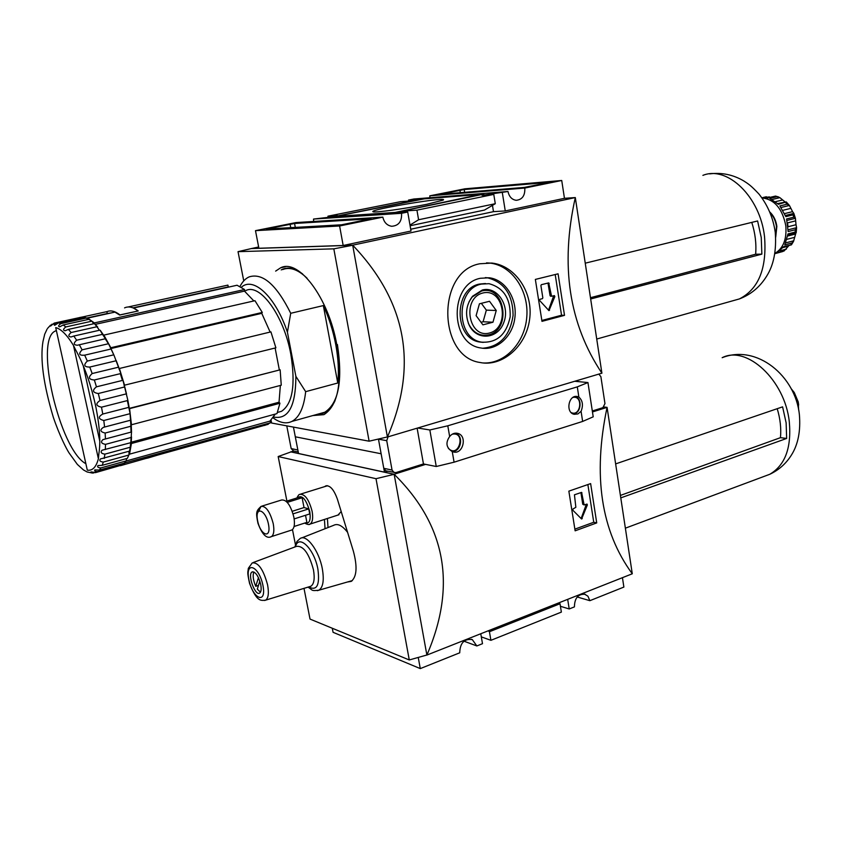 <?xml version="1.0" encoding="UTF-8"?>
<svg xmlns="http://www.w3.org/2000/svg" width="842" height="842" viewBox="0 0 842 842"><rect width="100%" height="100%" fill="white"/><g stroke="black" fill="none" stroke-linecap="round" stroke-linejoin="round"><path stroke-width="1.26" d="M479.887 263.757C436.324 271.229 437.882 356.692 479.972 362.481C502.021 367.186 525.924 346.651 529.565 319.665C533.617 292.679 515.367 265.619 491.97 263.072L479.887 263.757M482.813 362.944C504.874 364.365 525.05 342.715 526.808 316.655C528.881 290.637 512.083 265.588 490.044 263.093L486.539 262.862M480.466 278.27C449.133 283.838 449.617 344.062 480.845 347.967C496.727 351.103 512.704 336.642 514.883 317.655C517.314 298.721 505.4 279.776 489.381 277.786L480.466 278.27M482.655 348.241C499.916 346.672 510.052 335.705 513.083 315.318C512.841 294.658 504.284 282.144 487.392 277.786L485.318 277.607M485.476 283.522L479.445 284.07C453.354 288.785 453.87 338.884 479.919 342.041L483.255 342.378M481.435 284.091C455.312 288.817 455.817 339.01 481.898 342.168C497.001 342.915 506.421 334.495 510.157 316.897C510.768 298.805 503.716 287.732 489.013 283.691L481.435 284.091M482.403 289.974L472.583 296.226C466.015 304.93 464.847 314.498 469.089 324.938C476.477 341.115 497.832 339.347 503.79 322.518C510.357 306.025 497.401 285.975 482.403 289.974M469.047 301.752L472.162 297.005L481.508 291.058C504.716 284.385 512.041 329.748 488.749 334.842C480.214 336.537 473.572 333.032 468.836 324.317L468.257 323.002M426.852 204.28C405.897 208.605 374.353 212.963 373.059 211.763C367.417 209.784 451.449 195.87 442.934 200.185L426.852 204.28M335.663 216.405L424.21 198.859L480.803 194.376L395.235 212.426L335.663 216.405M392.94 213.015L331.801 217.078L421.81 199.028L483.803 194.123L392.94 213.015M440.082 194.355L464.195 189.534L550.247 182.261L524.345 187.408L440.082 194.355M341.557 224.793L266.409 229.013L294.563 223.477L371.048 218.762L341.557 224.793M275.639 271.113L280.565 267.84C298.678 258.231 328.738 297.91 336.853 345.01C342.483 382.226 338.168 405.434 323.928 414.653L312.856 415.559M429.957 197.723L429.799 195.828L524.808 188.05C525.155 195.565 522.293 199.649 516.22 200.301C511.883 199.67 509.136 196.733 507.989 191.492L482.066 195.323L493.78 194.407L495.285 203.711L418.59 219.751L416.937 210.153L493.78 194.407M408.665 201.049L408.507 200.08L413.864 199.007L507.989 191.492M313.687 221.467L313.508 219.067L401.56 213.3C401.971 221.425 398.687 225.751 391.709 226.277C387.046 225.509 384.089 222.456 382.836 217.131L339.61 225.982L255.484 230.655L295.942 222.572L382.836 217.131M409.991 225.098L418.59 219.751M410.107 225.751L484.466 210.068L495.285 203.711M313.508 219.067L328.643 217.289L337.358 215.541L327.948 216.184L328.159 217.32M327.948 216.184L400.413 201.701L410.307 200.922L418.442 199.291L408.507 200.08M429.799 195.828L464.868 188.819L561.73 180.483L524.808 188.05M339.61 225.982L343.168 245.496L258.894 248.264L255.484 230.655M343.168 245.496L411.022 231.024L407.728 212.037L401.56 213.3M405.949 212.152L405.739 210.91L396.593 212.773L407.728 212.037M410.717 229.234L493.486 211.658L492.465 205.374M490.728 194.649L490.549 193.586M493.486 211.658L505.263 210.932L502.327 192.66M505.263 210.932L564.456 198.312L561.73 180.483M352.703 245.254L333.821 248.843L238.033 251.663L251.284 248.579L352.703 245.254L387.404 436.945L369.122 441.197L271.608 423.031L271.04 420.158M243.748 280.87L238.033 251.663M369.122 441.197L333.821 248.843M251.284 248.579L258.641 246.99M387.236 436.987L387.415 437.019C418.306 365.733 406.728 301.794 352.693 245.18L387.415 437.019L601.904 373.185C568.981 323.896 560.119 265.356 575.307 197.565L601.904 373.185M564.456 198.312L575.307 197.565L352.693 245.18L251.274 248.516M574.739 381.268L587.948 382.552L593.21 416.822L582.643 421.432L454.08 462.195L436.251 466.5L423.452 463.953L395.803 472.625L385.836 470.836L383.773 468.31L378.437 439.029L381.131 453.764L295.31 436.798L298.531 453.491L384.478 472.151L381.131 453.764L295.31 436.798L293.437 427.094L297.858 449.996L291.174 448.575L286.764 425.852M416.937 210.153L405.739 210.91M564.519 315.35L541.985 321.349L535.354 279.418L558.078 273.818L564.519 315.35L561.54 315.234L541.869 320.465M482.908 324.844L476.098 315.645L479.424 303.815L489.518 301.278L496.254 310.488L492.97 322.223L482.908 324.844M482.898 292.984C461.511 298.068 468.405 338.937 489.518 333.011C510.452 327.685 503.979 287.669 482.898 292.984M481.35 303.33L486.35 310.13L496.254 310.488M486.35 310.13L483.087 321.76L492.97 322.223M483.087 321.76L481.024 322.297M555.204 274.524L561.54 315.234M551.584 296.268L554.404 295.616L554.836 296.605L548.973 310.635L539.627 300.51L539.901 299.299L542.395 298.668L542.837 297.836L540.901 285.512L541.343 284.691L548.7 282.891L551.584 296.268L550.079 295.7L551.11 295.721M547.974 283.038L550.079 295.7M551.521 296.258L550.563 296.247M553.678 295.774L548.5 310.277M108.576 343.968L105.229 338.779L108.776 344.199L114.017 355.292L120.785 373.29L120.322 373.659L122.416 380.437L123.058 380.668L127.805 400.045L127.352 400.592L130.026 413.201L130.784 423.852L131.468 424.757L281.26 385.204L280.144 369.817L128.994 408.444M51.972 324.159L50.562 326.086L54.235 323.096L56.309 322.686C54.077 324.065 53.562 324.928 54.762 325.286L58.456 322.865L60.824 323.654C58.372 325.37 57.972 326.433 59.635 326.854L63.224 324.97L65.823 326.949C63.108 329.043 62.866 330.317 65.076 330.78L68.402 329.401L71.149 332.516C68.128 335.053 68.086 336.537 71.012 336.979L73.822 336.042L76.622 340.221C73.233 343.325 73.496 344.999 77.411 345.231L105.229 338.779M76.622 340.221L102.503 334.337L105.45 338.737M87.294 470.141L55.709 327.58C61.087 328.98 67.023 334.948 73.486 345.462L75.148 348.956C84.168 365.186 91.115 384.678 95.967 407.465C99.766 426.968 100.735 442.387 98.872 453.691L98.388 458.764C96.146 467.173 92.452 470.962 87.294 470.141L55.709 327.58M85.663 463.595C59.666 449.586 34.017 339.726 55.256 331.064L56.203 330.653M127.352 400.592L101.493 407.181C95.841 405.928 95.356 403.697 100.03 400.497L125.932 393.972M124.237 387.057L98.303 393.519C92.609 392.614 91.989 390.393 96.451 386.836L122.416 380.437M120.322 373.659L94.346 379.984C88.642 379.51 87.915 377.363 92.167 373.543L118.154 367.28M115.743 360.86L89.757 367.059C84.095 367.049 83.284 365.06 87.315 361.071L113.302 354.945M110.649 349.104L84.684 355.166C79.106 355.671 78.243 353.893 82.074 349.84L108.018 343.841M50.552 325.138L47.541 328.412M47.057 329.169L44.615 334.421M44.668 334.411L42.984 341.494C40.037 359.134 43.479 384.384 53.309 417.243C59.55 435.661 66.644 449.27 69.139 453.038L77.338 464.384M77.327 464.384L83.474 469.952L87.031 471.93L92.378 473.057L90.989 471.888L95.778 472.551L121.995 465.005L95.778 472.551M88.189 472.215L87.031 471.93M93.799 472.941L92.378 473.057M123.227 463.426L122.637 464.626L97.683 471.573C95.22 471.531 94.251 470.973 94.788 469.899L99.345 470.068L124.332 463.121L126.289 460.774L124.332 463.121M125.963 460.974L100.893 467.92C98.072 467.731 97.093 466.942 97.946 465.563L102.198 465.321L127.342 458.374L129.005 454.733L127.342 458.374M128.563 455.122L103.334 462.069C100.124 461.7 99.135 460.658 100.366 458.964L129.868 451.017M130.678 442.703L130.278 447.228L104.892 454.143C101.24 453.585 100.272 452.28 102.008 450.249L130.773 442.671L131.447 437.177M131.036 437.503L105.513 444.365C101.324 443.587 100.451 442.008 102.903 439.64L131.531 431.978L130.773 442.671L131.426 443.513L279.933 403.244L279.028 402.213L131.247 442.218M130.784 423.852L130.805 426.252L105.145 433.041C100.209 431.872 99.609 429.978 103.334 427.368L130.321 420.274M129.563 413.801L103.787 420.505C98.24 418.979 97.904 416.832 102.777 414.043L128.605 407.402M60.824 323.654L86.389 318.034L87.905 319.528M92.188 321.455L88.852 319.328L92.188 321.455L93.536 323.802M63.224 324.97L88.852 319.328M138.235 310.94L133.404 308.046L237.065 285.238L244.559 289.522L94.315 322.928L87.663 318.108L114.933 312.108L119.68 315.055L138.235 310.94M164.043 453.301L120.427 465.689M146.171 458.448L149.266 457.417M295.879 376.353L305.667 391.656L337.758 383.015L323.339 305.583L290.722 313.287L287.417 332.18L295.879 376.353C295.742 406.297 288.311 419.863 273.608 417.032M337.41 344.515C342.873 380.679 338.663 403.255 324.78 412.222L319.728 413.632M282.649 269.587C289.953 266.64 298.11 269.535 307.109 278.27M337.758 383.015C339 371.596 338.347 358.902 335.811 344.925C333.158 330.917 329.012 317.813 323.339 305.583M305.667 391.656C303.909 407.56 299.31 417.485 291.869 421.432C286.817 423.842 281.228 423.126 275.123 419.274L273.04 417.842M239.959 286.501C242.401 281.733 245.475 278.523 249.169 276.881C262.662 272.629 276.513 284.764 290.722 313.287M241.328 287.28C253.368 276.092 275.597 296.721 287.417 332.18M56.309 322.686L81.99 317.108M86.81 318.065L84.316 317.297L86.389 318.034M58.456 322.865L83.937 317.276M99.788 441.176L83.242 365.649M71.149 332.516L96.946 326.738L99.44 330.264M55.972 322.718L81.727 317.118M81.695 317.129L79.569 317.539M128.984 408.507L129.584 408.623L131.468 424.757M130.005 413.422L130.784 420.169L103.334 427.368M126.511 458.595L126.289 460.774M129.036 451.628L129.005 454.733M120.774 373.416L122.964 380.521M100.177 330.369L102.503 334.337M94.714 323.981L96.946 326.738M65.823 326.949L91.515 321.255M68.402 329.401L94.146 323.665M73.822 336.042L99.661 330.211M103.871 336.463L103.861 335.105L254.958 300.699L262.283 312.445L110.828 347.735L110.502 348.483M253.874 300.952L244.475 291.111L95.304 324.359M94.325 323.644L94.315 322.928M244.475 291.111L244.559 289.522M270.135 332.064L261.757 313.34L110.618 348.609M261.757 313.34L262.283 312.445M119.059 369.217L119.396 368.491L270.924 331.874L275.892 347.82L124.016 385.31M279.302 369.722L275.113 348.009M129.584 408.623L280.144 369.817M279.028 402.213L280.365 385.436M128.942 452.743L129.521 454.164L276.976 413.611L279.933 403.244M124.574 463.005L270.671 422.716L269.966 421.105L126.163 460.974M269.966 421.105L275.313 414.064M81.895 317.108L106.881 311.635L107.281 313.519L86.726 318.034M111.291 312.908L107.281 313.519M87.663 318.108L87.968 319.518M245.78 290.606C259.936 282.807 283.912 315.676 290.827 354.25C295.71 384.868 292.584 403.897 281.449 411.349L277.439 412.454M270.671 422.716L264.672 425.463M132.962 307.867L228.277 286.912L227.919 285.112L128.058 306.993M119.396 368.491L124.605 385.404M103.861 335.105L110.828 347.735M124.69 463.3L122.721 464.805M131.426 443.513L129.521 454.164M138.162 310.961L119.964 314.908C115.007 311.087 110.649 310.024 106.892 311.698M138.141 310.877C132.994 307.025 128.468 306.035 124.563 307.888M147.529 458.153L167.842 452.038M163.201 453.543L167.853 452.059M761.789 197.681L768.041 197.912L775.524 196.07L778.766 197.017M766.609 197.628L770.177 197.323M796.216 232.624L795.153 232.087L787.986 233.918L784.765 244.875L791.922 243.012L793.532 241.38L791.448 244.822L783.734 246.611L776.703 252.958L784.081 250.99L789.038 245.464M793.532 241.38L795.995 232.697M786.965 220.415L795.416 218.31L793.774 217.194L786.575 218.973L788.144 231.561L795.332 229.729L796.585 227.624L796.216 232.634M788.028 226.74L796.027 224.73L796.585 227.624M796.027 224.73L795.416 218.31M781.071 207.479L789.417 205.469L787.091 204.206L779.881 205.943L785.828 216.636L793.027 214.857L793.838 213.415L795.448 218.373M784.597 213.605L792.575 211.658L793.838 213.384L785.397 215.489M792.575 211.658L789.428 205.48L786.333 201.996M772.167 199.48L779.892 197.66L776.998 196.744L769.798 198.438L778.418 204.28L786.302 201.943M777.724 203.575L785.333 202.101M784.954 201.848L779.892 197.66M585.243 263.178L757.6 220.962L761.252 237.539L761.863 254.137L755.642 254.231L590.474 297.7M590.663 298.984L761.863 254.137M774.851 253.684L782.871 251.495L774.861 253.6M769.514 196.944L763.052 197.512L766.367 196.744M761.978 197.944C774.451 199.322 782.397 208.595 785.807 225.772C786.891 239.223 783.26 248.422 774.903 253.379M755.642 254.231C756.495 243.633 755.2 233.024 751.769 222.383M253.863 571.971C252.526 575.402 253.158 580.18 255.757 586.316L258.473 585.39M258.441 577.644L255.757 586.316M301.678 537.933L333.642 525.334C337.631 523.208 342.284 525.545 347.588 532.355M259.82 581.075L257.315 589.116L260.462 592.221M294.163 518.914L309.719 513.946L308.74 508.884L304.015 507.558L302.12 497.748L299.72 497.096L286.196 501.306M294.058 526.503L306.888 522.366L305.52 515.283M290.753 451.859L394.161 474.32L426.873 655.013L409.275 659.96L376.006 478.698L278.176 456.543L293.584 450.975L291.174 448.575M261.978 506.084L281.575 500.001C286.575 499.485 290.679 505.2 293.858 517.125C295.026 523.934 294.384 528.208 291.942 529.965L291.006 530.26M292.227 511.294L304.015 507.558M293.069 513.862L308.74 508.884M287.259 502.379L302.12 497.748M341.189 511.526L338 515.051M327.412 518.483L328.012 527.555M350.851 581.022L351.756 581.043M347.42 582.001L351.219 581.39C356.829 576.812 357.534 566.687 353.324 551.005L337.379 499.127C333.842 489.391 329.917 485.003 325.591 485.981L324.759 486.602M324.433 519.44L325.054 528.723M409.275 659.96L310.024 619.081L304.004 588.369M295.437 544.669L292.479 529.576M286.901 501.085L278.176 456.543M394.161 474.32L376.006 478.698M426.778 655.034L426.883 655.076C456.838 585.653 445.934 525.376 394.151 474.257L426.883 655.076L632.279 573.781C601.072 531.228 592.663 475.751 607.071 407.36L632.279 573.781M425.589 464.374L394.151 474.257L290.743 451.796M592.463 411.948L607.071 407.36L603.946 406.991M384.478 472.151L387.52 471.204M463.963 641.183L476.846 645.951L472.288 639.604C464.226 638.573 460.037 642.983 459.732 652.803L420.284 668.601L333.074 632.31L332.285 628.258M577.202 596.989L589.874 600.683L587.916 596.199L584.432 594.063M560.425 606.282L569.213 608.966L574.423 606.882C574.602 597.967 578.212 593.768 585.232 594.294M481.308 636.868L490.918 640.32L489.434 631.732L560.014 603.746L558.741 602.883M489.434 631.732L488.202 630.805M490.918 640.32L561.372 612.102L560.014 603.746M622.438 577.675L623.88 587.074L589.874 600.683M596.725 522.914L575.128 530.818L568.855 491.149L590.631 483.603L596.725 522.914L593.747 522.261L574.897 529.134M587.874 484.55L593.747 522.261M584.138 504.947L587.042 504.084L587.348 504.979L581.601 519.009L572.771 510.168L573.034 508.978L575.854 507.294L574.444 494.801L581.59 492.381L584.138 504.947L582.748 504.263L583.78 504.484M580.906 492.538L582.748 504.263M586.348 504.253L581.106 518.577M260.715 584.453C261.546 589.042 261.199 591.926 259.662 593.094C255.073 596.357 247.169 574.233 252.105 571.971C255.505 571.676 258.378 575.844 260.715 584.453M480.771 633.752L482.498 643.688L476.846 645.951M569.213 608.966L567.676 599.357M420.284 668.601L418.242 657.434M615.639 463.9L782.597 406.854L786.133 422.852L786.649 438.45L780.46 437.672L620.407 495.422M620.786 497.885L786.649 438.45M780.46 437.672C781.334 428.336 780.239 418.674 777.208 408.696M794.301 392.582L798.227 401.887L798.658 405.034M791.091 388.594L794.143 392.361L798.237 402.244L798.648 410.022M440.419 421.242L449.386 418.569M598.82 374.101L600.883 376.637L604.966 403.613L602.872 407.665L592.315 410.98M449.649 436.524C451.933 433.746 454.617 432.693 457.701 433.377C467.763 435.64 462.953 455.143 453.133 451.859L452.238 451.533C446.228 447.765 445.365 442.766 449.649 436.524L447.797 425.799L429.841 429.978L417.695 427.999M546.395 389.699L554.573 387.267M394.13 472.625L392.056 470.068L386.731 440.682L388.067 436.819M581.075 411.317L577.907 413.938L574.202 414.306C565.171 412.685 568.603 394.182 577.475 396.571L578.864 397.066C582.685 400.518 583.422 405.276 581.075 411.317L582.643 421.432M587.948 382.552L577.286 386.878L447.797 425.799M578.864 397.066L577.286 386.878M436.251 466.5L429.841 429.978M454.08 462.195L452.238 451.533M423.452 463.953L417.127 428.178M574.833 396.624L574.865 396.635C582.99 397.94 580.991 414.464 572.792 413.78M572.949 397.435C583.474 395.077 580.822 417.316 571.15 412.548M454.785 433.241L455.217 433.346C464.395 435.356 460.827 453.143 451.607 451.249M452.186 434.23C466.447 431.167 458.827 459.185 448.344 448.323M464.658 192.334L464.195 189.534M460.321 192.692L459.911 190.197M295.31 227.424L294.563 223.477M290.743 227.677L290.08 224.161M335.074 400.624C330.969 409.57 325.38 414.032 318.297 414.032M281.196 269.903C287.469 266.556 294.595 267.893 302.594 273.934M548.163 283.438L549.184 283.438M553.804 296.584L554.836 296.605M548.531 310.203L549.552 310.235M98.303 393.519L100.03 400.497M94.346 379.984L96.451 386.836M89.757 367.059L92.167 373.543M84.684 355.166L87.315 361.071M79.306 344.715L82.074 349.84M97.683 471.573L95.104 472.678M100.893 467.92L99.345 470.068M103.334 462.069L102.198 465.321M104.892 454.143L104.219 458.427M105.513 444.365L105.313 449.565M105.145 433.041L105.45 438.987M103.787 420.505L104.597 427.02M101.493 407.181L102.777 414.043M98.388 458.764L73.486 345.462M111.102 348.998L113.87 355.082M130.278 447.228L129.51 451.501M131.236 425.873L131.468 432.009M130.805 426.252L131.047 432.156M127.795 400.234L129.1 407.36M124.69 386.741L126.468 393.993M116.196 360.692L118.722 367.396M780.05 250.8L786.344 249.148M783.092 247.537L788.08 246.232M785.733 242.864L793.796 240.77M786.975 239.317L794.353 237.412M787.702 236.023L795.343 234.065M788.175 229.792L796.574 227.666M795.553 220.888L787.533 222.888L787.923 225.688M782.902 210.3L790.754 208.395M775.545 201.67L782.302 200.059M702.891 175.368C727.351 165.369 760.21 196.796 764.536 236.707C766.999 268.377 758.61 289.122 739.381 298.931L732.582 300.847M775.24 196.218L776.998 196.744M785.628 202.554L787.091 204.206M793.027 214.857L793.774 217.194M795.332 229.729L795.153 232.087M791.922 243.012L790.891 244.748M770.104 212.679C773.556 216.331 775.671 220.951 776.461 226.551L775.661 236.518M294.858 546.995L296.952 541.469L300.057 538.575C306.372 533.712 319.118 550.731 322.318 568.76C324.265 580.296 323.096 587.453 318.823 590.221L317.339 590.663M297.51 497.78C302.004 494.486 306.088 499.074 309.761 511.568C310.951 520.145 309.467 523.924 305.32 522.871M258.799 510.852L261.062 506.368C265.967 505.895 270.019 511.673 273.24 523.692C274.439 530.555 273.85 534.849 271.471 536.586L270.587 536.88M268.472 524.219C271.503 539.417 260.536 535.722 257.631 520.819C254.537 505.81 265.451 509 268.472 524.219M296.858 497.99C298.131 495.454 299.099 494.243 299.752 494.359C304.846 493.812 308.972 499.464 312.119 511.305C313.256 518.062 312.582 522.324 310.077 524.092L309.182 524.387M580.927 492.654L581.959 492.854M586.316 504.768L587.348 504.979M581.233 518.356L582.264 518.588M262.925 585.316C266.893 605.019 252.695 599.03 248.906 579.801C244.833 560.393 258.947 565.55 262.925 585.316M253.337 562.477L296.416 546.405C303.288 545.49 308.961 553.268 313.445 569.729C314.94 578.559 314.087 584.074 310.866 586.253L265.619 600.167C260.641 600.672 256.799 601.883 249.558 583.39C246.927 571.129 247.927 573.107 248.337 568.318L252.263 562.888C258.284 562.172 263.399 569.497 267.588 584.874C269.061 593.094 268.398 598.199 265.619 600.167L264.609 600.483M295.468 546.763C298.615 533.544 314.371 548.921 317.908 569.234C319.949 585.253 316.866 591.158 308.677 586.927M625.374 528.176L769.767 474.288C778.934 470.004 786.239 463.468 791.669 454.669C798.121 444.229 800.7 430.978 799.405 414.906C795.637 376.027 756.832 343.873 722.162 357.703C746.591 344.957 784.923 379.984 789.291 421.747C791.627 447.786 785.123 465.3 769.767 474.288L763.894 476.477M378.468 439.177L386.731 440.682M383.773 468.31L392.056 470.068M491.97 263.072L490.044 263.093M489.381 277.786L487.392 277.786M481.898 342.168L479.919 342.041M468.836 324.317L469.089 324.938M472.162 297.005L472.583 296.226M280.565 267.84L285.449 266.704M55.256 331.064L56.172 330.496M324.78 412.222L291.869 421.432M130.763 446.702L129.942 451.228M131.52 436.903L131.236 442.429M131.278 425.62L131.531 431.978M130.026 413.201L130.836 420.19M127.805 400.045L129.152 407.423M124.69 386.594L126.532 394.098M120.785 373.29L123.058 380.668M116.217 360.608L118.838 367.575M111.155 348.967L114.017 355.292M105.755 338.737L108.776 344.199M100.219 330.253L103.271 334.684M94.693 323.749L97.683 327.022M102.671 450.07L102.019 450.238M281.449 411.349L277.439 412.443M104.04 439.335L102.903 439.64M273.05 417.842L275.123 419.274M268.251 424.305L149.623 457.322M775.419 196.102L767.872 197.87M786.123 201.912L778.008 203.848M596.725 339.042L739.381 298.931C750.906 294.553 760.021 286.922 766.715 276.06C773.745 264.925 776.598 250.358 775.261 232.381C773.156 217.857 767.725 205.08 758.958 194.049C750.864 185.419 748.443 183.966 743.812 180.967C733.182 174.694 721.804 172.326 709.69 173.873M775.703 237.212L776.861 226.382C776.008 220.457 773.672 215.668 769.841 212.037M796.153 232.655L787.88 234.771M791.312 244.864L783.544 246.895M308.025 587.127C312.94 590.158 310.645 591.158 318.823 590.221L352.303 580.601M291.942 529.965L271.471 536.586C266.714 539.133 262.209 534.691 257.947 523.261C255.621 511.841 256.305 510.957 261.062 506.368M327.633 485.708L300.71 494.065M338.979 514.736L310.077 524.092C309.267 524.934 307.467 524.598 304.657 523.092M472.288 639.604L471.467 639.299M325.591 485.981L326.601 485.676M252.705 571.771L252.105 571.971M457.701 433.377L456.332 433.156M577.475 396.571L576.317 396.445M293.111 450.87L298.236 451.975"/></g></svg>

